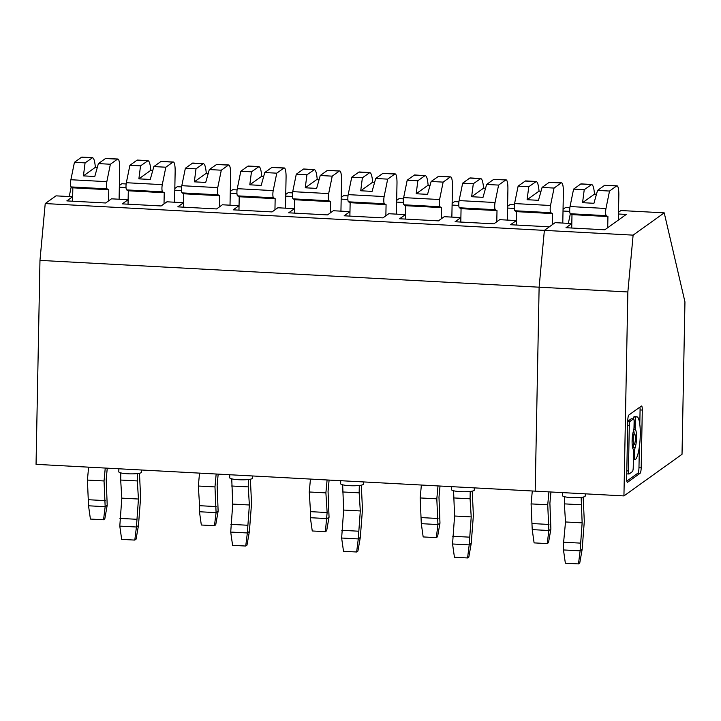 <?xml version="1.0" encoding="UTF-8"?>
<svg xmlns="http://www.w3.org/2000/svg" width="721" height="721" viewBox="0 0 721 721"><rect width="100%" height="100%" fill="white"/><g stroke="black" fill="none" stroke-linecap="round" stroke-linejoin="round"><path stroke-width="1.08" d="M583.154 497.084L584.307 521.31L582.153 549.375L579.756 563.002L578.494 563.912L565.354 563.209L563.48 549.943L580.117 550.835L582.144 522.86L581.144 497.4M578.494 563.912L580.117 550.835L582.153 549.375M580.27 543.111L563.624 542.219L563.48 549.943M562.551 492.614L562.497 495.651A11.356 1.821 1.1 0 0 571.429 497.598A11.356 1.821 1.1 0 0 585.2 496.084L585.245 493.831M564.498 496.724L564.363 503.871L581 504.763M582.144 522.86L565.507 521.968L563.624 542.219M564.363 503.871L565.507 521.968M584.235 189.686L591.743 184.468L581.081 183.891A11.356 2.352 -86.9 0 0 580.693 184.026L573.583 189.118L584.235 189.686L582.568 202.682L594.51 194.12L596.474 194.228M573.583 189.118L570.032 206.548L605.973 208.477L609.524 191.047L616.626 185.955A11.356 2.352 -86.9 0 1 617.023 185.829L604.649 185.315L597.547 190.407L593.933 203.295L582.568 202.682M580.693 184.026L591.337 184.603C592.842 184.27 593.906 187.442 594.51 194.12M570.032 206.548A4.542 0.946 93.1 0 0 569.689 209.919A4.542 0.946 93.1 0 0 570.32 213.731L571.987 214.624L571.726 228.016L571.789 223.546L565.985 227.71L604.811 229.792L607.713 227.71L607.929 216.552L571.987 214.624M633.453 456.663L634.498 456.717L634.606 451.346A3.587 0.748 93.1 0 1 635.093 447.849A10.373 2.154 93.1 0 0 636.517 437.746A10.373 2.154 93.1 0 0 635.453 429.428L633.849 429.337M634.498 456.717A3.587 0.748 93.1 0 0 635.075 459.755A3.587 0.748 93.1 0 0 635.201 459.719L635.264 459.674A21.603 4.479 93.1 0 0 640.275 435.051A21.603 4.479 93.1 0 0 636.823 416.783A21.603 4.479 93.1 0 0 636.075 417.035L633.795 416.963A3.587 0.748 93.1 0 0 633.146 418.874M634.029 426.49L635.084 426.544L635.183 421.172A3.587 0.748 93.1 0 1 636.021 417.08L636.075 417.035M635.084 426.544A3.587 0.748 93.1 0 0 635.453 429.428M626.801 470.876L628.433 470.957L629.307 425.381A3.587 0.748 93.1 0 1 630.145 421.289L633.417 418.937L631.199 418.82A3.587 0.748 93.1 0 1 631.326 418.775A3.587 0.748 93.1 0 1 631.443 418.838M628.433 470.957A3.587 0.748 93.1 0 0 629.009 473.994A3.587 0.748 93.1 0 0 629.136 473.958L632.407 471.606A3.587 0.748 93.1 0 0 633.236 467.514L633.534 452.103A3.587 0.748 93.1 0 0 633.164 449.228A10.373 2.154 93.1 0 1 632.101 440.91A10.373 2.154 93.1 0 1 633.525 430.807A3.587 0.748 93.1 0 0 634.011 427.31L634.12 421.938A3.587 0.748 93.1 0 0 633.543 418.901A3.587 0.748 93.1 0 0 633.417 418.937M633.2 440.116A5.182 1.072 93.1 0 0 634.029 444.506A5.182 1.072 93.1 0 0 635.417 438.539A5.182 1.072 93.1 0 0 634.588 434.15A5.182 1.072 93.1 0 0 633.2 440.116M607.929 216.552L606.262 215.66A4.542 0.946 93.1 0 1 605.631 211.848A4.542 0.946 93.1 0 1 605.973 208.477M597.547 190.407L609.524 191.047M617.023 185.829A11.356 2.352 -86.9 0 1 618.834 195.427L618.357 220.085L607.713 227.71M636.823 416.783L634.606 416.666A21.603 4.479 93.1 0 0 633.858 416.918M634.228 434.132A10.373 2.154 93.1 0 0 633.66 430.338M635.093 447.849L632.876 447.723A10.373 2.154 93.1 0 0 633.669 444.487M632.876 447.723A3.587 0.748 93.1 0 0 632.741 448.201M630.145 421.289L627.928 421.163L631.199 418.82M626.747 473.868A3.587 0.748 93.1 0 0 626.792 473.877L629.009 473.994M618.474 214.011L626.261 214.425L618.357 220.085M618.51 212.289L620.961 210.532L664.221 212.857L684.95 301.892L682.021 454.302L623.935 495.913L535.198 491.145L539.119 287.192L544.373 230.378L633.119 235.136L664.221 212.857M639.797 424.336L640.077 409.934L642.294 410.06A4.786 0.991 93.1 0 0 641.528 406.004A4.786 0.991 93.1 0 0 641.366 406.067L628.883 415.008A4.786 0.991 93.1 0 0 627.775 420.46L626.666 478.248A4.786 0.991 93.1 0 0 627.423 482.295A4.786 0.991 93.1 0 0 627.594 482.241L640.077 473.3L637.86 473.183L626.837 481.078M637.86 473.183A4.786 0.991 93.1 0 0 638.968 467.722L641.185 467.848L642.294 410.06M639.374 446.768L638.968 467.722M640.077 409.934A4.786 0.991 93.1 0 0 639.906 407.113M570.329 213.74L568.373 223.366L570.329 213.74L606.262 215.66M571.789 223.546L555.152 222.654L544.373 230.378L539.119 287.192L39.97 260.389L36.05 464.342L535.198 491.145L539.119 287.192L627.856 291.96L623.935 495.913M633.119 235.136L627.856 291.96M640.077 473.3A4.786 0.991 93.1 0 0 641.185 467.848M105.248 468.055L104.049 480.961L105.167 506.692L103.545 519.769L104.815 518.859L107.204 505.232L106.212 479.42L107.258 468.163M107.204 505.232L105.167 506.692L88.53 505.791L87.412 480.069L88.611 467.163M104.049 480.961L87.412 480.069M105.284 500.626L88.647 499.734M88.53 505.791L90.413 519.066L103.545 519.769M140.541 165.866L148.057 160.639L137.396 160.071A11.356 2.352 -86.9 0 0 136.999 160.197L129.897 165.289L140.541 165.866L138.883 178.853L150.824 170.3L152.78 170.399M251.467 171.823L258.974 166.596L248.321 166.028A11.356 2.352 -86.9 0 0 247.925 166.154L240.814 171.247L251.467 171.823L249.799 184.81L261.75 176.248L263.706 176.357M362.384 177.781L369.9 172.553L359.238 171.977A11.356 2.352 -86.9 0 0 358.842 172.112L351.74 177.204L362.384 177.781L360.725 190.768L372.667 182.206L374.632 182.314M473.309 183.729L480.826 178.511L470.164 177.934A11.356 2.352 -86.9 0 0 469.768 178.069L462.666 183.161L473.309 183.729L471.642 196.725L483.593 188.163L485.548 188.271M462.666 183.161L459.115 200.591L495.048 202.52L498.599 185.09L505.709 179.998A11.356 2.352 -86.9 0 1 506.097 179.871L493.723 179.358L486.621 184.45L483.016 197.338L471.642 196.725M469.768 178.069L480.42 178.646C481.925 178.312 482.98 181.485 483.593 188.163M351.74 177.204L348.189 194.634L384.131 196.563L387.682 179.132L394.784 174.04A11.356 2.352 -86.9 0 1 395.18 173.914L382.806 173.4L375.695 178.493L372.09 191.38L360.725 190.768M358.842 172.112L369.494 172.689C371 172.355 372.063 175.527 372.667 182.206M240.814 171.247L237.272 188.677L273.205 190.605L276.756 173.175L283.858 168.083A11.356 2.352 -86.9 0 1 284.254 167.957L271.88 167.443L264.778 172.535L261.173 185.423L249.799 184.81M247.925 166.154L258.569 166.731C260.083 166.398 261.137 169.57 261.75 176.248M129.897 165.289L126.346 182.719L162.288 184.648L165.83 167.218L172.941 162.126A11.356 2.352 -86.9 0 1 173.337 162L160.963 161.486L153.852 166.578L150.247 179.466L138.883 178.853M136.999 160.197L147.652 160.774C149.157 160.441 150.211 163.613 150.824 170.3M85.078 162.883L92.594 157.665L81.933 157.088A11.356 2.352 -86.9 0 0 81.536 157.223L74.434 162.315L85.078 162.883L83.42 175.879L95.361 167.317L97.326 167.425M81.536 157.223L92.189 157.791C93.694 157.466 94.757 160.639 95.361 167.317M74.434 162.315L70.883 179.736L106.825 181.665L110.376 164.244L117.478 159.152A11.356 2.352 -86.9 0 1 117.874 159.017L105.5 158.512L98.389 163.595L94.784 176.483L83.42 175.879M126.346 182.719A4.542 0.946 93.1 0 0 126.004 186.09A4.542 0.946 93.1 0 0 126.635 189.902L128.302 190.795L128.041 204.187L128.104 199.717L111.467 198.825L108.565 200.907L108.772 189.749L107.114 188.857A4.542 0.946 93.1 0 1 106.483 185.045A4.542 0.946 93.1 0 1 106.825 181.665M181.809 185.694L217.742 187.622L221.293 170.201L228.404 165.109A11.356 2.352 -86.9 0 1 228.791 164.974L216.805 164.334L209.315 169.552L205.71 182.44L194.337 181.836L196.004 168.84L203.115 163.748L192.462 163.18L185.36 168.272L181.809 185.694A4.542 0.946 93.1 0 0 181.467 189.064A4.542 0.946 93.1 0 0 182.098 192.886L183.756 193.778L183.504 207.17L183.567 202.7L166.93 201.808L164.018 203.881L164.235 192.723L128.302 190.795M194.337 181.836L206.287 173.274L208.243 173.382M206.287 173.274C205.674 166.596 204.62 163.424 203.115 163.748L192.858 163.045A11.356 2.352 -86.9 0 0 192.462 163.18M237.272 188.677A4.542 0.946 93.1 0 0 236.921 192.047A4.542 0.946 93.1 0 0 237.56 195.86L239.219 196.752L238.966 210.144M294.402 213.128L294.483 208.657L277.846 207.765L274.944 209.838L275.161 198.681L239.219 196.752M306.93 174.797L314.437 169.579L303.775 169.002A11.356 2.352 -86.9 0 0 303.388 169.138L296.277 174.23L306.93 174.797L305.262 187.793L317.204 179.232L319.169 179.34M303.388 169.138L314.032 169.705C315.537 169.381 316.6 172.553 317.204 179.232M296.277 174.23L292.726 191.651L328.668 193.579L332.219 176.158L339.321 171.066A11.356 2.352 -86.9 0 1 339.717 170.931L327.343 170.417L320.241 175.509L316.627 188.397L305.262 187.793M348.189 194.634A4.542 0.946 93.1 0 0 347.846 198.005A4.542 0.946 93.1 0 0 348.477 201.817L350.145 202.709L349.883 216.102L349.946 211.632L333.309 210.739L330.407 212.821L330.624 201.664L294.682 199.735L294.42 213.128M403.652 197.608L439.594 199.537L443.136 182.116L450.246 177.024A11.356 2.352 -86.9 0 1 450.643 176.888L438.647 176.248L431.158 181.467L427.553 194.355L416.188 193.751L417.847 180.755L424.957 175.663L414.305 175.095L407.203 180.187L403.652 197.608A4.542 0.946 93.1 0 0 403.309 200.979A4.542 0.946 93.1 0 0 403.94 204.8L405.608 205.692L405.346 219.085L405.409 214.615L388.772 213.722L385.87 215.795L386.077 204.638L350.145 202.709M416.188 193.751L428.13 185.189L430.086 185.297M428.13 185.189C427.517 178.511 426.462 175.338 424.957 175.663L414.701 174.96A11.356 2.352 -86.9 0 0 414.305 175.095M459.115 200.591A4.542 0.946 93.1 0 0 458.772 203.962A4.542 0.946 93.1 0 0 459.403 207.774L461.061 208.666L460.809 222.059M516.245 225.033L516.335 220.572L499.689 219.671L496.787 221.753L497.003 210.595L461.061 208.666M407.203 180.187L417.847 180.755M185.36 168.272L196.004 168.84M70.883 179.736A4.542 0.946 93.1 0 0 70.541 183.107A4.542 0.946 93.1 0 0 71.172 186.928L72.839 187.821L72.578 201.213M108.772 189.749L72.839 187.821M98.389 163.595L110.376 164.244M117.874 159.017A11.356 2.352 -86.9 0 1 119.686 168.624L119.1 199.239M128.104 199.717L122.3 203.881L161.116 205.963L164.018 203.881M164.235 192.723L162.576 191.831A4.542 0.946 93.1 0 1 161.937 188.019A4.542 0.946 93.1 0 1 162.288 184.648M153.852 166.578L165.83 167.218M173.337 162A11.356 2.352 -86.9 0 1 175.149 171.598L174.554 202.213M238.939 210.144L239.03 205.674L222.383 204.782L219.481 206.864L219.698 195.706L183.756 193.778M219.698 195.706L218.039 194.814A4.542 0.946 93.1 0 1 217.4 191.002A4.542 0.946 93.1 0 1 217.742 187.622M209.315 169.552L221.293 170.201M228.791 164.974A11.356 2.352 -86.9 0 1 230.603 174.581L230.017 205.197M239.03 205.674L233.216 209.838L272.042 211.92L274.944 209.838M275.161 198.681L273.493 197.788A4.542 0.946 93.1 0 1 272.862 193.976A4.542 0.946 93.1 0 1 273.205 190.605M264.778 172.535L276.756 173.175M284.254 167.957A11.356 2.352 -86.9 0 1 286.066 177.555L285.48 208.171M292.726 191.651A4.542 0.946 93.1 0 0 292.384 195.021A4.542 0.946 93.1 0 0 293.023 198.843L294.682 199.735M330.624 201.664L328.956 200.771A4.542 0.946 93.1 0 1 328.325 196.959A4.542 0.946 93.1 0 1 328.668 193.579M320.241 175.509L332.219 176.158M339.717 170.931A11.356 2.352 -86.9 0 1 341.529 180.538L340.943 211.145M349.946 211.632L344.142 215.795L382.959 217.877L385.87 215.795M386.077 204.638L384.419 203.746A4.542 0.946 93.1 0 1 383.788 199.933A4.542 0.946 93.1 0 1 384.131 196.563M375.695 178.493L387.682 179.132M395.18 173.914A11.356 2.352 -86.9 0 1 396.992 183.513L396.406 214.128M460.782 222.059L460.872 217.589L444.235 216.697L441.324 218.778L441.54 207.621L405.608 205.692M441.54 207.621L439.882 206.729A4.542 0.946 93.1 0 1 439.242 202.907A4.542 0.946 93.1 0 1 439.594 199.537M431.158 181.467L443.136 182.116M450.643 176.888A11.356 2.352 -86.9 0 1 452.455 186.496L451.86 217.102M460.872 217.589L455.059 221.753L493.885 223.834L496.787 221.753M497.003 210.595L495.345 209.703A4.542 0.946 93.1 0 1 494.705 205.891A4.542 0.946 93.1 0 1 495.048 202.52M486.621 184.45L498.599 185.09M506.097 179.871A11.356 2.352 -86.9 0 1 507.908 189.47L507.323 220.085M528.772 186.712L536.28 181.485L525.618 180.917A11.356 2.352 -86.9 0 0 525.23 181.052L518.12 186.144L528.772 186.712L527.105 199.708L539.056 191.146L541.011 191.254M525.23 181.052L535.874 181.62C537.388 181.295 538.443 184.468 539.056 191.146M518.12 186.144L514.578 203.565L550.511 205.494L554.061 188.073L561.163 182.981A11.356 2.352 -86.9 0 1 561.56 182.846L549.186 182.332L542.084 187.424L538.479 200.312L527.105 199.708M514.578 203.565A4.542 0.946 93.1 0 0 514.226 206.936A4.542 0.946 93.1 0 0 514.866 210.757L516.524 211.65L516.272 225.042M119.326 187.199L126.031 187.559M174.788 190.182L181.494 190.542M230.251 193.156L236.948 193.516M285.714 196.139L292.411 196.5M341.168 199.113L347.873 199.474M396.631 202.096L403.336 202.457M452.094 205.07L458.799 205.431M507.557 208.054L514.253 208.414M516.335 220.572L510.522 224.727L549.348 226.818L544.373 230.378L45.225 203.565L56.004 195.851L72.641 196.743L72.56 201.213M72.641 196.743L66.837 200.898L105.654 202.989L108.565 200.907M183.567 202.7L177.754 206.855L216.579 208.946L219.481 206.864M294.483 208.657L288.679 212.812L327.505 214.903L330.407 212.821M405.409 214.615L399.605 218.769L438.422 220.86L441.324 218.778M563.047 209.306L565.498 207.549L569.833 207.783M507.584 206.332L510.044 204.575L514.379 204.809M452.13 203.349L454.581 201.601L458.916 201.826M396.667 200.375L399.119 198.617L403.454 198.852M341.204 197.392L343.656 195.643L347.991 195.869M285.741 194.418L288.193 192.66L292.528 192.895M230.278 191.444L232.739 189.686L237.074 189.911M174.824 188.46L177.276 186.703L181.611 186.937M119.362 185.486L121.813 183.729L126.148 183.954M552.25 224.736L552.466 213.578L516.524 211.65M552.466 213.578L550.799 212.686A4.542 0.946 93.1 0 1 550.168 208.865A4.542 0.946 93.1 0 1 550.511 205.494M542.084 187.424L554.061 188.073M561.56 182.846A11.356 2.352 -86.9 0 1 563.371 192.453L562.786 223.059M563.02 211.028L569.716 211.388M69.225 196.554L71.181 186.928M45.225 203.565L39.97 260.389M340.709 480.7L340.654 483.737A11.356 1.821 1.1 0 0 349.586 485.684A11.356 1.821 1.1 0 0 363.357 484.17L363.402 481.916M361.311 485.17L362.465 509.396L360.311 537.46L357.913 551.087L356.643 551.998L358.274 538.92L360.311 537.46M342.655 484.809L343.656 510.053L341.637 538.028L343.511 551.295L356.643 551.998M359.301 485.485L359.157 492.849L342.52 491.956M341.637 538.028L358.274 538.92L360.302 510.946L359.157 492.849M358.418 531.197L341.781 530.305M343.656 510.053L360.302 510.946M216.165 474.012L214.975 486.918L216.093 512.64L214.461 525.726L201.33 525.014L199.456 511.748L199.573 505.691L216.21 506.584M214.461 525.726L215.732 524.816L218.13 511.189L216.093 512.64L199.456 511.748M218.13 511.189L217.138 485.368L218.175 474.121M214.975 486.918L198.338 486.026L199.573 505.691M198.338 486.026L199.528 473.12M451.634 486.657L451.571 489.694A11.356 1.821 1.1 0 0 460.503 491.641A11.356 1.821 1.1 0 0 474.283 490.127L474.319 487.874M472.237 491.127L473.382 515.353L471.228 543.418L468.839 557.045L467.568 557.955L469.2 544.878L471.228 543.418M453.581 490.767L454.581 516.011L452.554 543.985L454.437 557.252L467.568 557.955M470.218 491.443L470.083 498.806L453.446 497.914M452.554 543.985L469.2 544.878L471.219 516.903L470.083 498.806M469.344 537.154L452.707 536.262M454.581 516.011L471.219 516.903M327.091 479.97L325.892 492.876L309.255 491.983L310.49 511.649L327.136 512.541L325.387 531.683L312.256 530.971L310.372 517.705L310.49 511.649M309.255 491.983L310.454 479.077M325.892 492.876L327.136 512.541M325.387 531.683L326.658 530.773L329.046 517.146L327.019 518.597L310.372 517.705M329.046 517.146L328.055 491.325L329.1 480.078M229.783 474.742L229.729 477.78A11.356 1.821 1.1 0 0 238.66 479.726A11.356 1.821 1.1 0 0 252.431 478.212L252.476 475.968M250.385 479.213L251.539 503.438L249.385 531.503L246.988 545.13L245.726 546.04L247.348 532.963L249.385 531.503M231.738 478.852L232.739 504.096L230.711 532.071L232.586 545.337L245.726 546.04M248.375 479.528L248.24 486.891L231.594 485.999M230.711 532.071L247.348 532.963L249.376 504.988L248.24 486.891M247.501 525.239L230.864 524.347M232.739 504.096L249.376 504.988M118.866 468.785L118.803 471.822A11.356 1.821 1.1 0 0 127.743 473.769A11.356 1.821 1.1 0 0 141.514 472.255L141.559 470.011M137.459 473.571L137.314 480.934L120.677 480.042L121.813 498.139L119.794 526.114L121.669 539.38L134.8 540.083L136.431 527.006L138.459 525.546L136.071 539.173L134.8 540.083M120.813 472.895L120.677 480.042M139.468 473.255L140.613 497.481L138.459 525.546M119.794 526.114L136.431 527.006L138.45 499.031L137.314 480.934M121.813 498.139L138.45 499.031M136.575 519.282L119.938 518.39M548.933 491.884L547.735 504.79L548.861 530.512L547.23 543.598L548.501 542.688L550.889 529.061L549.898 503.24L550.943 491.992M550.889 529.061L548.861 530.512L532.224 529.62L531.098 503.898L532.296 490.992M547.735 504.79L531.098 503.898M548.978 524.455L532.341 523.554M532.224 529.62L534.099 542.886L547.23 543.598M438.007 485.927L436.818 498.833L420.181 497.941L421.298 523.662L423.173 536.929L436.313 537.641L437.575 536.73L439.972 523.104L437.935 524.555L436.313 537.641M420.181 497.941L421.37 485.035M436.818 498.833L437.935 524.555L421.298 523.662M439.972 523.104L438.981 497.283L440.017 486.035M438.053 518.498L421.415 517.597M616.626 185.955L604.649 185.315M636.021 417.08L633.795 416.963M634.11 421.109L635.183 421.172M633.534 451.283L634.606 451.346M627.685 425.291L629.307 425.381M126.635 189.902L162.576 191.831M237.56 195.86L273.493 197.788M348.477 201.817L384.419 203.746M459.403 207.774L495.345 209.703M71.172 186.928L107.114 188.857M117.478 159.152L105.5 158.512M172.941 162.126L160.963 161.486M182.098 192.886L218.039 194.814M228.404 165.109L216.417 164.469M283.858 168.083L271.88 167.443M293.023 198.843L328.956 200.771M339.321 171.066L327.343 170.417M394.784 174.04L382.806 173.4M403.94 204.8L439.882 206.729M450.246 177.024L438.269 176.375M505.709 179.998L493.723 179.358M514.866 210.757L550.799 212.686M561.163 182.981L549.186 182.332M635.075 459.755L633.389 459.665M633.543 418.901L631.326 418.775M634.588 434.15L632.723 434.051M634.029 444.506L632.173 444.406"/></g></svg>
